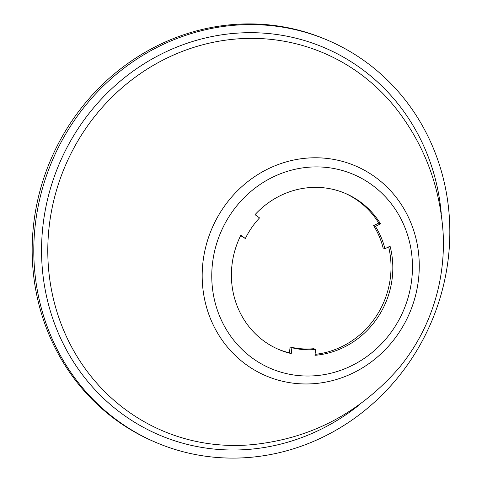 <?xml version="1.0" encoding="UTF-8"?>
<svg xmlns="http://www.w3.org/2000/svg" width="482" height="482" viewBox="0 0 482 482"><rect width="100%" height="100%" fill="white"/><g stroke="black" fill="none" stroke-linecap="round" stroke-linejoin="round"><path stroke-width="0.72" d="M277.801 349.064A84.844 79.928 113.2 0 0 289.459 352.806L290.092 346.968A79.012 74.433 113.2 0 0 313.788 348.703L315.589 349.474L314.957 355.312A84.844 79.928 113.2 0 0 390.065 246.175L384.919 248.742L383.118 247.971A79.012 74.433 113.2 0 0 373.598 225.63L378.75 223.07L380.545 223.841A84.844 79.928 113.2 0 0 345.528 193.481A84.844 79.928 113.2 0 0 255.02 214.647L259.533 217.918A79.012 74.433 113.2 0 0 245.35 238.524L240.645 235.644M315.059 354.36A84.844 79.928 113.2 0 0 388.637 246.886M378.75 223.07A84.844 79.928 113.2 0 0 344.624 193.101M289.459 352.806L291.255 353.577A84.844 79.928 113.2 0 1 278.698 349.456A84.844 79.928 113.2 0 1 240.837 235.252L245.35 238.524M290.092 346.968L291.887 347.739L291.255 353.577M291.887 347.739A79.012 74.433 113.2 0 0 315.589 349.474M373.598 225.63L375.4 226.401A79.012 74.433 113.2 0 1 384.919 248.742M380.545 223.841L375.4 226.401M409.073 362.566A218.671 206.001 -66.8 0 1 155.692 442.349A218.671 206.001 -66.8 0 1 74.547 120.126A218.671 206.001 -66.8 0 1 327.923 40.343A218.671 206.001 -66.8 0 1 409.073 362.566M155.692 442.349L154.077 441.657A218.671 206.001 -66.8 0 1 72.927 119.434A218.671 206.001 -66.8 0 1 326.308 39.651L327.923 40.343M359.277 73.174A205.35 193.451 -66.8 0 1 403.808 119.018C427.185 152.686 440.295 190.752 443.145 233.21C444.018 249.935 442.753 266.721 439.343 283.573C432.709 315.126 419.244 343.28 398.963 368.031C362.084 410.019 317.427 435.011 264.998 443.012A205.35 193.451 -66.8 0 1 126.995 410.658A205.35 193.451 -66.8 0 1 86.067 128.079A205.35 193.451 -66.8 0 1 359.277 73.174M375.255 177.111A114.101 107.492 -66.8 0 1 397.999 334.122A114.101 107.492 -66.8 0 1 246.194 364.633A114.101 107.492 -66.8 0 1 223.449 207.622A114.101 107.492 -66.8 0 1 375.255 177.111M371.773 184.781A105.486 99.376 -66.8 0 1 392.8 329.941A105.486 99.376 -66.8 0 1 252.454 358.15A105.486 99.376 -66.8 0 1 231.426 212.99A105.486 99.376 -66.8 0 1 371.773 184.781M359.542 404.687A210.513 198.313 -66.8 0 1 122.753 414.333A210.513 198.313 -66.8 0 1 80.789 124.651A210.513 198.313 -66.8 0 1 360.867 68.36A210.513 198.313 -66.8 0 1 441.277 213.863"/></g></svg>
